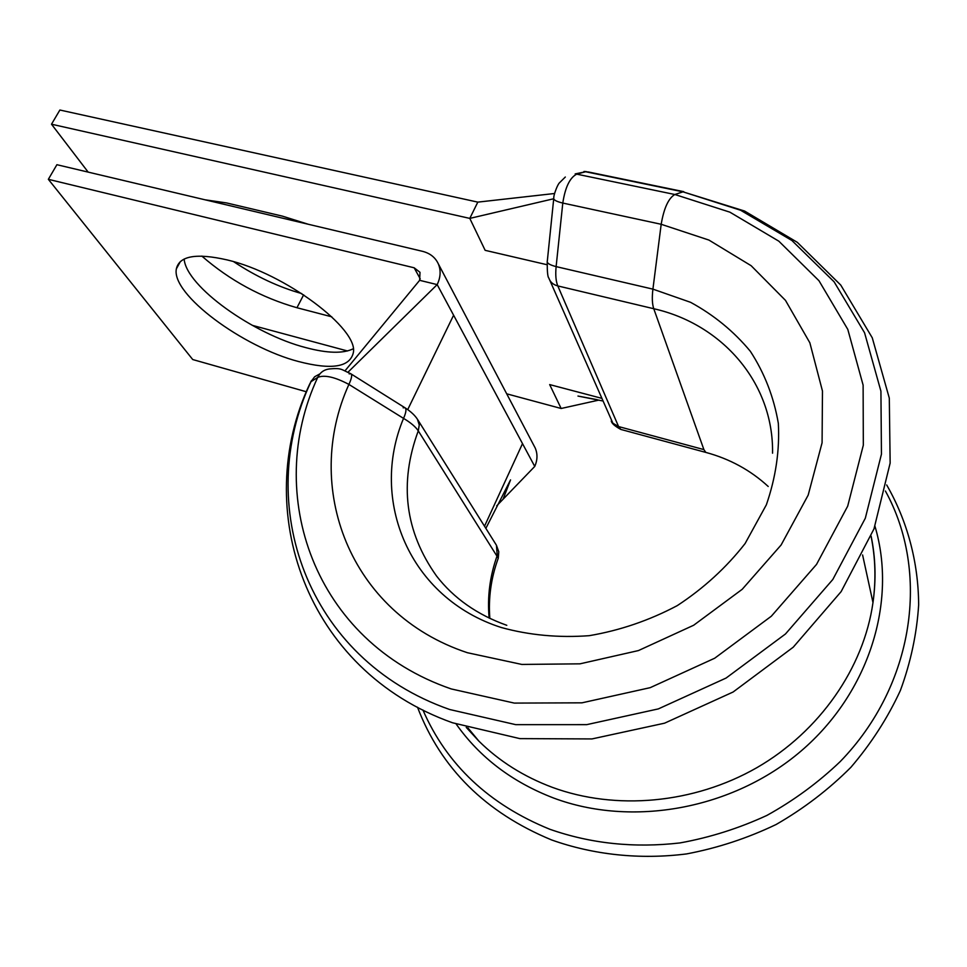 <?xml version="1.0" encoding="UTF-8"?>
<svg xmlns="http://www.w3.org/2000/svg" width="967" height="967" viewBox="0 0 967 967"><rect width="100%" height="100%" fill="white"/><g stroke="black" fill="none" stroke-linecap="round" stroke-linejoin="round"><path stroke-width="1.45" d="M298.718 361.573C331.56 370.095 349.752 367.194 353.293 352.882C359.156 329.288 285.156 273.395 227.16 259.918C196.277 252.895 179.342 255.868 176.357 268.862C171.05 294.294 242.802 347.177 298.718 361.573M184.141 259.035C186.135 286.413 253.39 334.231 305.862 347.637C327.317 353.342 343.092 353.741 353.185 348.809M306.43 391.78L192.735 359.543L48.35 179.318L414.166 267.799L420.004 272.319L419.642 280.321L345.026 370.808M484.515 526.217L522.506 443.623L534.751 466.432C537.543 460.014 537.7 453.874 535.21 448.011L534.014 445.714M522.506 443.623L437.181 284.612C440.662 277.263 441.037 270.349 438.317 263.846C435.319 257.403 430.013 253.221 422.41 251.299L56.896 164.704L48.35 179.318M348.011 372.186L437.181 284.612L419.642 280.321M534.751 466.432L496.724 505.801M489.145 618.058C487.199 596.832 489.894 575.969 497.231 555.493L496.434 545.231L498.779 551.794L498.259 558.201L418.276 430.859C415.605 426.798 410.697 422.639 403.541 418.385L348.906 384.419C334.824 376.961 324.416 374.628 317.696 377.408L310.987 381.699L309.573 384.322C251.009 509.355 305.149 670.469 452.568 722.784L519.871 738.619L591.961 738.933L664.559 723.183L733.107 692.009L793.23 647.201L841.121 591.635L873.975 528.913L890.148 463.072L889.302 398.138L872.258 337.785L840.77 285.084L797.279 242.318L744.566 211.036L682.992 191.841L740.589 210.238L791.9 240.493L834.11 281.82L864.571 332.781L880.925 391.2L881.445 454.188L865.308 518.252L832.805 579.499L785.47 633.977L726.072 678.06L658.358 708.896L586.727 724.646L515.737 724.658L449.643 709.5C305.294 659.011 253.68 503.432 310.987 381.699L314.626 376.767L319.932 373.854M477.807 202.127L59.881 110.02L51.505 124.211L469.793 218.397L477.807 202.127L554.611 193.497M88.154 172.102L51.505 124.211M331.79 316.825L296.954 307.736C261.574 297.655 229.868 280.442 201.837 256.086M204.992 199.794L226.532 202.925L282.497 216.161L308.147 224.223M301.777 293.593C278.689 287.114 255.989 276.477 233.676 261.694M252.218 325.323L347.479 350.973M506.708 393.823L561.15 408.485L549.667 384.588L601.365 398.223M547.044 264.728L485.144 250.332L469.793 218.397L553.668 198.767M598.948 400.084L561.15 408.485M707.409 452.846L705.813 452.411L703.891 449.595L653.765 308.727C652.181 304.061 651.903 297.534 652.918 289.133L690.619 302.333C713.864 315 733.772 331.318 750.344 351.287C764.51 373.069 773.842 397.086 778.338 423.365C779.765 450.404 775.776 477.553 766.36 504.81L745.11 543.527C726.314 567.605 703.698 588.299 677.263 605.62C649.256 620.451 619.907 630.472 589.217 635.682C558.551 637.93 529.263 635.198 501.341 627.523C409.126 598.09 369.249 500.048 403.541 418.385C406.261 412.184 406.672 408.606 404.75 407.639L403.154 407.796M350.658 373.673C340.807 369.346 341.859 367.786 329.227 368.959C323.909 369.696 320.065 372.513 317.696 377.408C263.399 494.04 313.731 641.689 451.238 688.939L514.311 703.094L581.989 702.828L650.211 687.658L714.71 658.213L771.328 616.221L816.535 564.402L847.696 506.14L863.326 445.171L863.12 385.144L847.805 329.421L818.976 280.732L778.834 241.182L729.892 212.172L674.833 194.5C668.463 198.271 663.918 208.195 661.186 224.284L562.794 203.058L556.122 266.614L652.918 289.133L661.186 224.284L708.944 240.082L751.141 265.707L785.482 300.374L809.85 342.789L822.47 391.055L822.083 442.777L808.182 495.116L781.118 544.989L742.209 589.302L693.653 625.25L638.438 650.573L579.97 663.833L521.829 664.438L467.424 652.725C348.785 613.489 302.526 486.631 348.906 384.419C351.819 378.121 352.399 374.531 350.658 373.673L349.172 373.903M506.793 625.311C477.227 614.758 453.813 598.319 436.54 576.018C405.028 531.657 398.936 483.27 418.276 430.859L419.255 424.948L417.418 419.219M553.704 198.888L547.334 260.885C546.548 263.012 549.486 264.91 556.122 266.614C555.324 274.846 555.88 281.288 557.802 285.93L653.765 308.727C721.878 324.018 773.697 382.654 772.56 453.197M576.719 174.145L674.833 194.5L682.992 191.841L585.615 171.739L576.719 174.145C569.829 177.674 565.187 187.32 562.794 203.058C556.037 201.462 553.051 199.71 553.825 197.8C553.329 196.374 556.799 186.002 559.192 183.089L565.32 177.021M871.062 536.274C875.461 557.826 876.114 579.922 872.983 602.574C863.749 667.834 819.871 731.342 756.798 767.713C693.593 803.879 615.459 810.588 552.375 787.368C523.8 776.67 499.298 761.247 478.858 741.097L466.239 727.377L478.858 741.097L467.895 727.873M874.966 526.266C897.34 601.269 869.381 692.65 801.014 751.081C732.696 809.512 631.934 827.389 553.607 798.029C512.292 782.146 479.813 757.499 456.194 724.078M885.397 491.006C930.073 571.739 914.782 684.817 840.226 761.573C818.263 782.557 793.822 800.507 766.891 815.423C738.933 828.332 709.947 837.507 679.958 842.934C634.219 848.192 590.873 843.647 549.897 829.287C489.121 804.58 446.802 764.824 422.917 710.008M683.778 191.671L588.444 171.993L585.615 171.739L575.184 173.915M407.723 409.597L453.608 315.206M420.246 278.871L414.166 267.799M547.213 262.081C547.189 271.812 547.721 277.13 548.833 278.049C550.175 282.086 553.172 284.709 557.802 285.93L618.59 426.568L620.826 429.433L622.627 429.916M703.891 449.595L618.59 426.568L612.897 423.232L549.848 280.37M296.954 307.736L303.65 294.826M405.378 408.026C411.011 411.676 415.097 415.532 417.635 419.569L496.192 544.844M862.6 554.961L872.983 602.574C876.211 579.825 875.582 557.681 871.122 536.129M417.514 707.228C440.867 768.318 485.519 812.546 551.492 839.9C593.46 854.84 639.755 859.82 686.485 853.934C717.514 848.071 747.406 838.256 776.138 824.488C803.746 808.605 828.659 789.556 850.887 767.314C871.182 743.587 887.694 717.973 900.398 690.45C910.733 662.286 916.825 633.76 918.65 604.846C918.396 561.791 907.227 520.79 886.691 484.963M768.209 486.474C750.585 470.24 729.783 458.878 705.813 452.411L620.826 429.433C614.879 426.193 611.688 423.377 611.265 420.971M535.21 448.011L438.317 263.846M180.406 261.489L176.357 268.862M485.857 528.357L510.54 479.898L503.021 499.286M498.259 558.201C491.055 577.964 488.25 598.017 489.834 618.384M602.538 400.918L577.964 396.059L597.183 399.673M583.959 171.497L586.292 171.606M310.697 381.905L311.579 380.527M404.75 407.639L351.214 374.024"/></g></svg>

